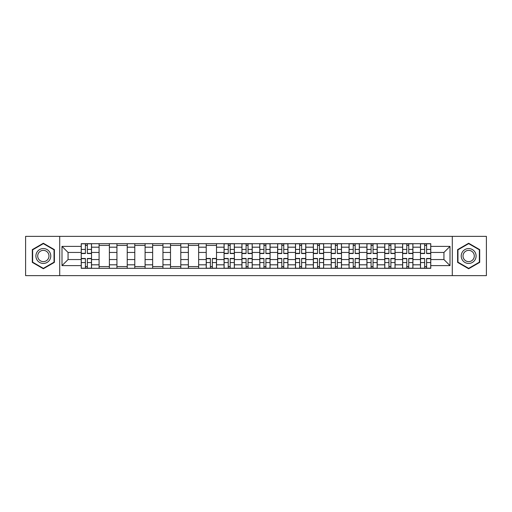 <?xml version="1.0" encoding="UTF-8"?>
<svg xmlns="http://www.w3.org/2000/svg" width="512" height="512" viewBox="0 0 512 512"><rect width="100%" height="100%" fill="white"/><g stroke="black" fill="none" stroke-linecap="round" stroke-linejoin="round"><path stroke-width="0.77" d="M452.294 275.629L486.4 275.629L486.4 236.371L25.6 236.371L25.6 275.629L452.294 275.629L452.294 236.371M99.078 268.307L99.078 247.187L91.526 247.187L91.526 268.307M91.526 247.187L91.526 243.693M99.078 247.187L99.078 243.693M109.382 243.693L109.382 268.307M116.934 268.307L116.934 243.693M127.238 243.693L127.238 268.307M134.79 268.307L134.79 243.693M145.094 243.693L145.094 268.307M152.646 268.307L152.646 243.693M162.95 243.693L162.95 268.307M170.502 268.307L170.502 243.693M180.8 243.693L180.8 268.307M188.358 268.307L188.358 243.693M198.656 243.693L198.656 268.307M206.214 268.307L206.214 243.693M216.512 243.693L216.512 268.307M224.064 268.307L224.064 243.693M234.368 243.693L234.368 268.307M241.92 268.307L241.92 243.693M252.224 243.693L252.224 268.307M259.776 268.307L259.776 243.693M270.08 243.693L270.08 268.307M277.632 268.307L277.632 243.693M287.936 243.693L287.936 268.307M295.488 268.307L295.488 243.693M305.786 243.693L305.786 268.307M313.344 268.307L313.344 243.693M323.642 243.693L323.642 268.307M331.2 268.307L331.2 243.693M341.498 243.693L341.498 268.307M349.05 268.307L349.05 243.693M359.354 243.693L359.354 268.307M366.906 268.307L366.906 243.693M377.21 243.693L377.21 268.307M384.762 268.307L384.762 243.693M395.066 243.693L395.066 268.307M402.618 268.307L402.618 243.693M412.922 243.693L412.922 268.307M420.474 268.307L420.474 243.693M420.474 259.546L412.922 259.546M402.618 259.546L395.066 259.546M384.762 259.546L377.21 259.546M366.906 259.546L359.354 259.546M349.05 259.546L341.498 259.546M331.2 259.546L323.642 259.546M313.344 259.546L305.786 259.546M295.488 259.546L287.936 259.546M277.632 259.546L270.08 259.546M259.776 259.546L252.224 259.546M241.92 259.546L234.368 259.546M224.064 259.546L216.512 259.546M206.214 259.546L198.656 259.546M188.358 259.546L180.8 259.546M170.502 259.546L162.95 259.546M152.646 259.546L145.094 259.546M134.79 259.546L127.238 259.546M116.934 259.546L109.382 259.546M99.078 259.546L91.526 259.546M420.474 252.454L412.922 252.454M402.618 252.454L395.066 252.454M384.762 252.454L377.21 252.454M366.906 252.454L359.354 252.454M349.05 252.454L341.498 252.454M331.2 252.454L323.642 252.454M313.344 252.454L305.786 252.454M295.488 252.454L287.936 252.454M277.632 252.454L270.08 252.454M259.776 252.454L252.224 252.454M241.92 252.454L234.368 252.454M224.064 252.454L216.512 252.454M206.214 252.454L198.656 252.454M188.358 252.454L180.8 252.454M170.502 252.454L162.95 252.454M152.646 252.454L145.094 252.454M134.79 252.454L127.238 252.454M116.934 252.454L109.382 252.454M99.078 252.454L91.526 252.454M68.064 259.546L81.229 259.546L81.229 252.454L68.064 252.454L68.064 259.546L61.997 265.613L61.997 246.387L81.229 246.387L81.229 252.454M430.771 252.454L430.771 259.546L443.936 259.546L443.936 252.454L430.771 252.454L430.771 243.693L81.229 243.693L81.229 246.387M430.771 246.387L450.003 246.387L450.003 265.613L430.771 265.613L430.771 259.546M81.229 259.546L81.229 268.307L430.771 268.307L430.771 265.613M81.229 265.613L61.997 265.613M59.706 275.629L59.706 236.371M54.387 249.626L43.341 243.245L32.294 249.626L32.294 262.374L43.341 268.755L54.387 262.374L54.387 249.626M479.706 249.626L468.659 243.245L457.613 249.626L457.613 262.374L468.659 268.755L479.706 262.374L479.706 249.626M87.347 266.586L85.402 266.586M85.402 245.414L87.347 245.414M109.382 266.586L99.078 266.586M99.078 245.414L109.382 245.414M127.238 266.586L116.934 266.586M116.934 245.414L127.238 245.414M145.094 266.586L134.79 266.586M134.79 245.414L145.094 245.414M162.95 266.586L152.646 266.586M152.646 245.414L162.95 245.414M180.8 266.586L170.502 266.586M170.502 245.414L180.8 245.414M198.656 266.586L188.358 266.586M188.358 245.414L198.656 245.414M212.333 266.586L210.387 266.586M206.214 245.414L216.512 245.414M230.189 266.586L228.243 266.586M228.243 245.414L230.189 245.414M248.045 266.586L246.099 266.586M246.099 245.414L248.045 245.414M265.901 266.586L263.955 266.586M263.955 245.414L265.901 245.414M283.757 266.586L281.811 266.586M281.811 245.414L283.757 245.414M301.613 266.586L299.667 266.586M299.667 245.414L301.613 245.414M319.469 266.586L317.523 266.586M317.523 245.414L319.469 245.414M337.318 266.586L335.373 266.586M335.373 245.414L337.318 245.414M355.174 266.586L353.229 266.586M353.229 245.414L355.174 245.414M373.03 266.586L371.085 266.586M371.085 245.414L373.03 245.414M390.886 266.586L388.941 266.586M388.941 245.414L390.886 245.414M408.742 266.586L406.797 266.586M406.797 245.414L408.742 245.414M426.598 266.586L424.653 266.586M424.653 245.414L426.598 245.414M61.997 246.387L68.064 252.454M443.936 259.546L450.003 265.613M443.936 252.454L450.003 246.387M87.347 253.536L87.347 243.808L91.469 243.808L91.469 253.536L87.347 253.536M85.402 245.299L87.347 245.299M85.402 243.808L81.28 243.808L81.28 253.536L85.402 253.536L85.402 243.808L87.347 243.808M85.402 258.464L85.402 268.192L81.28 268.192L81.28 258.464L85.402 258.464M87.347 266.701L85.402 266.701M87.347 268.192L91.469 268.192L91.469 258.464L87.347 258.464L87.347 268.192L85.402 268.192M36.896 259.718A7.437 7.437 0 0 0 47.059 262.445A7.437 7.437 0 0 0 49.786 252.282A7.437 7.437 0 0 0 39.622 249.555A7.437 7.437 0 0 0 36.896 259.718M38.464 258.816A5.632 5.632 0 0 0 46.157 260.877A5.632 5.632 0 0 0 48.218 253.184A5.632 5.632 0 0 0 40.525 251.123A5.632 5.632 0 0 0 38.464 258.816M43.341 243.642L54.042 249.824L54.042 262.176L43.341 268.358L32.64 262.176L32.64 249.824L43.341 243.642M462.214 259.718A7.437 7.437 0 0 0 472.378 262.445A7.437 7.437 0 0 0 475.104 252.282A7.437 7.437 0 0 0 464.941 249.555A7.437 7.437 0 0 0 462.214 259.718M463.782 258.816A5.632 5.632 0 0 0 471.475 260.877A5.632 5.632 0 0 0 473.536 253.184A5.632 5.632 0 0 0 465.843 251.123A5.632 5.632 0 0 0 463.782 258.816M468.659 243.642L479.36 249.824L479.36 262.176L468.659 268.358L457.958 262.176L457.958 249.824L468.659 243.642M230.189 253.536L230.189 243.808L234.31 243.808L234.31 253.536L230.189 253.536M228.243 245.299L230.189 245.299M228.243 243.808L224.122 243.808L224.122 253.536L228.243 253.536L228.243 243.808L230.189 243.808M248.045 253.536L248.045 243.808L252.166 243.808L252.166 253.536L248.045 253.536M246.099 245.299L248.045 245.299M246.099 243.808L241.978 243.808L241.978 253.536L246.099 253.536L246.099 243.808L248.045 243.808M265.901 253.536L265.901 243.808L270.022 243.808L270.022 253.536L265.901 253.536M263.955 245.299L265.901 245.299M263.955 243.808L259.834 243.808L259.834 253.536L263.955 253.536L263.955 243.808L265.901 243.808M283.757 253.536L283.757 243.808L287.878 243.808L287.878 253.536L283.757 253.536M281.811 245.299L283.757 245.299M281.811 243.808L277.69 243.808L277.69 253.536L281.811 253.536L281.811 243.808L283.757 243.808M301.613 253.536L301.613 243.808L305.728 243.808L305.728 253.536L301.613 253.536M299.667 245.299L301.613 245.299M299.667 243.808L295.546 243.808L295.546 253.536L299.667 253.536L299.667 243.808L301.613 243.808M319.469 253.536L319.469 243.808L323.584 243.808L323.584 253.536L319.469 253.536M317.523 245.299L319.469 245.299M317.523 243.808L313.402 243.808L313.402 253.536L317.523 253.536L317.523 243.808L319.469 243.808M337.318 253.536L337.318 243.808L341.44 243.808L341.44 253.536L337.318 253.536M335.373 245.299L337.318 245.299M335.373 243.808L331.258 243.808L331.258 253.536L335.373 253.536L335.373 243.808L337.318 243.808M355.174 253.536L355.174 243.808L359.296 243.808L359.296 253.536L355.174 253.536M353.229 245.299L355.174 245.299M353.229 243.808L349.107 243.808L349.107 253.536L353.229 253.536L353.229 243.808L355.174 243.808M373.03 253.536L373.03 243.808L377.152 243.808L377.152 253.536L373.03 253.536M371.085 245.299L373.03 245.299M371.085 243.808L366.963 243.808L366.963 253.536L371.085 253.536L371.085 243.808L373.03 243.808M210.387 258.464L210.387 268.192L206.272 268.192L206.272 258.464L210.387 258.464M212.333 266.701L210.387 266.701M212.333 268.192L216.454 268.192L216.454 258.464L212.333 258.464L212.333 268.192L210.387 268.192M228.243 258.464L228.243 268.192L224.122 268.192L224.122 258.464L228.243 258.464M230.189 266.701L228.243 266.701M230.189 268.192L234.31 268.192L234.31 258.464L230.189 258.464L230.189 268.192L228.243 268.192M246.099 258.464L246.099 268.192L241.978 268.192L241.978 258.464L246.099 258.464M248.045 266.701L246.099 266.701M248.045 268.192L252.166 268.192L252.166 258.464L248.045 258.464L248.045 268.192L246.099 268.192M263.955 258.464L263.955 268.192L259.834 268.192L259.834 258.464L263.955 258.464M265.901 266.701L263.955 266.701M265.901 268.192L270.022 268.192L270.022 258.464L265.901 258.464L265.901 268.192L263.955 268.192M281.811 258.464L281.811 268.192L277.69 268.192L277.69 258.464L281.811 258.464M283.757 266.701L281.811 266.701M283.757 268.192L287.878 268.192L287.878 258.464L283.757 258.464L283.757 268.192L281.811 268.192M299.667 258.464L299.667 268.192L295.546 268.192L295.546 258.464L299.667 258.464M301.613 266.701L299.667 266.701M301.613 268.192L305.728 268.192L305.728 258.464L301.613 258.464L301.613 268.192L299.667 268.192M317.523 258.464L317.523 268.192L313.402 268.192L313.402 258.464L317.523 258.464M319.469 266.701L317.523 266.701M319.469 268.192L323.584 268.192L323.584 258.464L319.469 258.464L319.469 268.192L317.523 268.192M335.373 258.464L335.373 268.192L331.258 268.192L331.258 258.464L335.373 258.464M337.318 266.701L335.373 266.701M337.318 268.192L341.44 268.192L341.44 258.464L337.318 258.464L337.318 268.192L335.373 268.192M353.229 258.464L353.229 268.192L349.107 268.192L349.107 258.464L353.229 258.464M355.174 266.701L353.229 266.701M355.174 268.192L359.296 268.192L359.296 258.464L355.174 258.464L355.174 268.192L353.229 268.192M371.085 258.464L371.085 268.192L366.963 268.192L366.963 258.464L371.085 258.464M373.03 266.701L371.085 266.701M373.03 268.192L377.152 268.192L377.152 258.464L373.03 258.464L373.03 268.192L371.085 268.192M390.886 253.536L390.886 243.808L395.008 243.808L395.008 253.536L390.886 253.536M388.941 245.299L390.886 245.299M388.941 243.808L384.819 243.808L384.819 253.536L388.941 253.536L388.941 243.808L390.886 243.808M388.941 258.464L388.941 268.192L384.819 268.192L384.819 258.464L388.941 258.464M390.886 266.701L388.941 266.701M390.886 268.192L395.008 268.192L395.008 258.464L390.886 258.464L390.886 268.192L388.941 268.192M408.742 253.536L408.742 243.808L412.864 243.808L412.864 253.536L408.742 253.536M406.797 245.299L408.742 245.299M406.797 243.808L402.675 243.808L402.675 253.536L406.797 253.536L406.797 243.808L408.742 243.808M406.797 258.464L406.797 268.192L402.675 268.192L402.675 258.464L406.797 258.464M408.742 266.701L406.797 266.701M408.742 268.192L412.864 268.192L412.864 258.464L408.742 258.464L408.742 268.192L406.797 268.192M426.598 253.536L426.598 243.808L430.72 243.808L430.72 253.536L426.598 253.536M424.653 245.299L426.598 245.299M424.653 243.808L420.531 243.808L420.531 253.536L424.653 253.536L424.653 243.808L426.598 243.808M424.653 258.464L424.653 268.192L420.531 268.192L420.531 258.464L424.653 258.464M426.598 266.701L424.653 266.701M426.598 268.192L430.72 268.192L430.72 258.464L426.598 258.464L426.598 268.192L424.653 268.192M402.618 247.187L395.066 247.187M384.762 247.187L377.21 247.187M366.906 247.187L359.354 247.187M349.05 247.187L341.498 247.187M331.2 247.187L323.642 247.187M313.344 247.187L305.786 247.187M295.488 247.187L287.936 247.187M277.632 247.187L270.08 247.187M259.776 247.187L252.224 247.187M241.92 247.187L234.368 247.187M224.064 247.187L216.512 247.187M206.214 247.187L198.656 247.187M188.358 247.187L180.8 247.187M170.502 247.187L162.95 247.187M152.646 247.187L145.094 247.187M134.79 247.187L127.238 247.187M116.934 247.187L109.382 247.187M420.474 247.187L412.922 247.187M402.618 264.813L395.066 264.813M384.762 264.813L377.21 264.813M366.906 264.813L359.354 264.813M349.05 264.813L341.498 264.813M331.2 264.813L323.642 264.813M313.344 264.813L305.786 264.813M295.488 264.813L287.936 264.813M277.632 264.813L270.08 264.813M259.776 264.813L252.224 264.813M241.92 264.813L234.368 264.813M224.064 264.813L216.512 264.813M206.214 264.813L198.656 264.813M188.358 264.813L180.8 264.813M170.502 264.813L162.95 264.813M152.646 264.813L145.094 264.813M134.79 264.813L127.238 264.813M116.934 264.813L109.382 264.813M99.078 264.813L91.526 264.813M420.474 264.813L412.922 264.813M87.347 253.299L91.469 253.299M87.347 249.434L91.469 249.434M81.28 253.299L85.402 253.299M81.28 249.434L85.402 249.434M85.402 258.701L81.28 258.701M85.402 262.566L81.28 262.566M91.469 258.701L87.347 258.701M91.469 262.566L87.347 262.566M230.189 253.299L234.31 253.299M230.189 249.434L234.31 249.434M224.122 253.299L228.243 253.299M224.122 249.434L228.243 249.434M248.045 253.299L252.166 253.299M248.045 249.434L252.166 249.434M241.978 253.299L246.099 253.299M241.978 249.434L246.099 249.434M265.901 253.299L270.022 253.299M265.901 249.434L270.022 249.434M259.834 253.299L263.955 253.299M259.834 249.434L263.955 249.434M283.757 253.299L287.878 253.299M283.757 249.434L287.878 249.434M277.69 253.299L281.811 253.299M277.69 249.434L281.811 249.434M301.613 253.299L305.728 253.299M301.613 249.434L305.728 249.434M295.546 253.299L299.667 253.299M295.546 249.434L299.667 249.434M319.469 253.299L323.584 253.299M319.469 249.434L323.584 249.434M313.402 253.299L317.523 253.299M313.402 249.434L317.523 249.434M337.318 253.299L341.44 253.299M337.318 249.434L341.44 249.434M331.258 253.299L335.373 253.299M331.258 249.434L335.373 249.434M355.174 253.299L359.296 253.299M355.174 249.434L359.296 249.434M349.107 253.299L353.229 253.299M349.107 249.434L353.229 249.434M373.03 253.299L377.152 253.299M373.03 249.434L377.152 249.434M366.963 253.299L371.085 253.299M366.963 249.434L371.085 249.434M210.387 258.701L206.272 258.701M210.387 262.566L206.272 262.566M216.454 258.701L212.333 258.701M216.454 262.566L212.333 262.566M228.243 258.701L224.122 258.701M228.243 262.566L224.122 262.566M234.31 258.701L230.189 258.701M234.31 262.566L230.189 262.566M246.099 258.701L241.978 258.701M246.099 262.566L241.978 262.566M252.166 258.701L248.045 258.701M252.166 262.566L248.045 262.566M263.955 258.701L259.834 258.701M263.955 262.566L259.834 262.566M270.022 258.701L265.901 258.701M270.022 262.566L265.901 262.566M281.811 258.701L277.69 258.701M281.811 262.566L277.69 262.566M287.878 258.701L283.757 258.701M287.878 262.566L283.757 262.566M299.667 258.701L295.546 258.701M299.667 262.566L295.546 262.566M305.728 258.701L301.613 258.701M305.728 262.566L301.613 262.566M317.523 258.701L313.402 258.701M317.523 262.566L313.402 262.566M323.584 258.701L319.469 258.701M323.584 262.566L319.469 262.566M335.373 258.701L331.258 258.701M335.373 262.566L331.258 262.566M341.44 258.701L337.318 258.701M341.44 262.566L337.318 262.566M353.229 258.701L349.107 258.701M353.229 262.566L349.107 262.566M359.296 258.701L355.174 258.701M359.296 262.566L355.174 262.566M371.085 258.701L366.963 258.701M371.085 262.566L366.963 262.566M377.152 258.701L373.03 258.701M377.152 262.566L373.03 262.566M390.886 253.299L395.008 253.299M390.886 249.434L395.008 249.434M384.819 253.299L388.941 253.299M384.819 249.434L388.941 249.434M388.941 258.701L384.819 258.701M388.941 262.566L384.819 262.566M395.008 258.701L390.886 258.701M395.008 262.566L390.886 262.566M408.742 253.299L412.864 253.299M408.742 249.434L412.864 249.434M402.675 253.299L406.797 253.299M402.675 249.434L406.797 249.434M406.797 258.701L402.675 258.701M406.797 262.566L402.675 262.566M412.864 258.701L408.742 258.701M412.864 262.566L408.742 262.566M426.598 253.299L430.72 253.299M426.598 249.434L430.72 249.434M420.531 253.299L424.653 253.299M420.531 249.434L424.653 249.434M424.653 258.701L420.531 258.701M424.653 262.566L420.531 262.566M430.72 258.701L426.598 258.701M430.72 262.566L426.598 262.566"/></g></svg>
